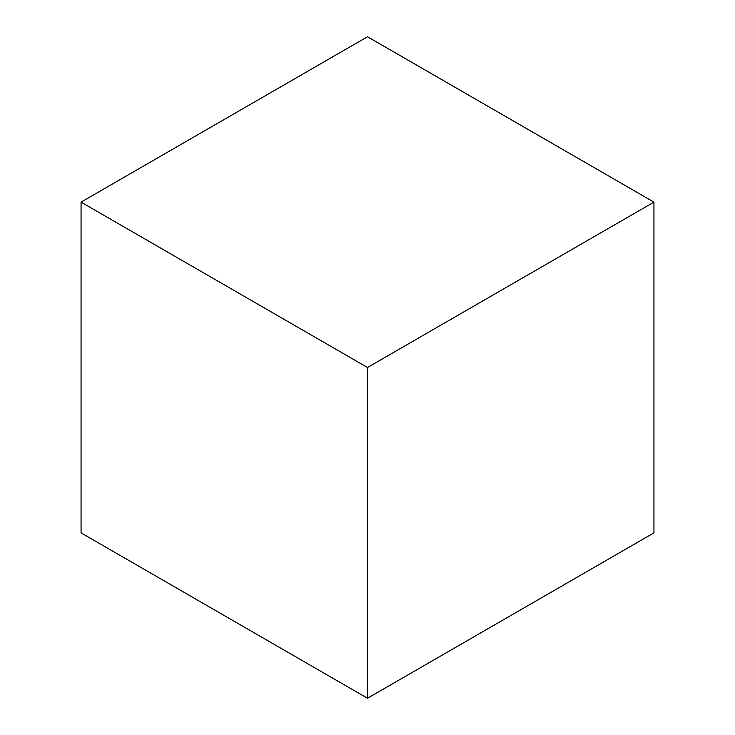 <?xml version="1.0" encoding="UTF-8"?>
<svg xmlns="http://www.w3.org/2000/svg" width="735" height="735" viewBox="0 0 735 735"><rect width="100%" height="100%" fill="white"/><g stroke="black" fill="none" stroke-linecap="round" stroke-linejoin="round"><path stroke-width="1.1" d="M367.5 36.75L81.061 202.125L367.5 367.5L653.939 202.125L367.5 36.75M367.5 367.5L367.5 698.25L81.061 532.875L81.061 202.125M367.5 698.25L653.939 532.875L653.939 202.125"/></g></svg>
